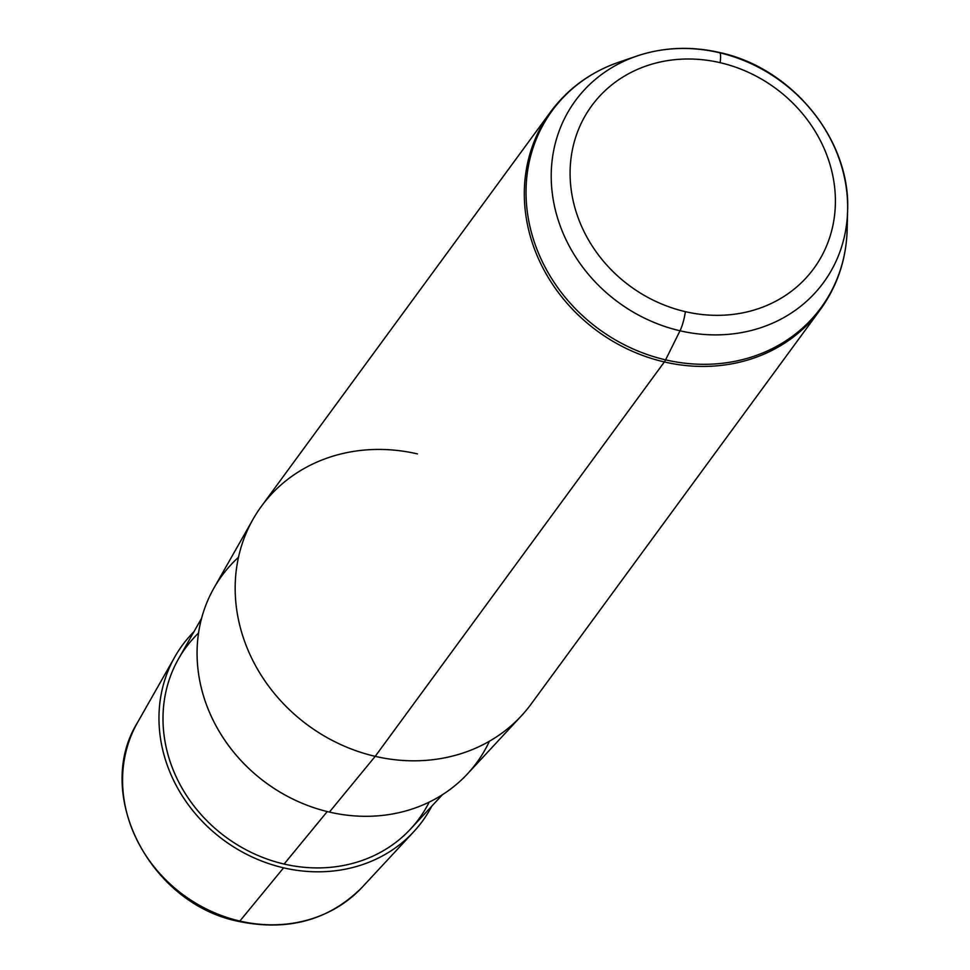 <?xml version="1.0" encoding="UTF-8"?>
<svg xmlns="http://www.w3.org/2000/svg" width="970" height="970" viewBox="0 0 970 970"><rect width="100%" height="100%" fill="white"/><g stroke="black" fill="none" stroke-linecap="round" stroke-linejoin="round"><path stroke-width="1.45" d="M283.592 867.835A148.822 132.72 -143.8 0 1 168.319 768.082A148.822 132.72 -143.8 0 1 193.939 631.725A148.822 132.72 36.2 0 0 174.891 656.787A148.822 132.72 36.2 0 0 283.592 867.835A148.822 132.72 36.2 0 0 413.644 831.836A148.822 132.72 36.2 0 0 431.82 806.131A148.822 132.72 -143.8 0 1 283.592 867.835L239.845 921.063L283.592 867.835M198.547 633.046A144.639 128.986 36.2 0 0 171.678 765.997A144.639 128.986 36.2 0 0 284.113 864.052A144.639 128.986 36.2 0 0 429.176 802.129M442.405 794.733L410.516 829.059A144.639 128.986 -143.8 0 1 284.113 864.052L327.242 811.575L284.113 864.052A144.639 128.986 -143.8 0 1 178.468 658.945L201.627 618.205M238.511 557.253A158.025 140.929 36.2 0 0 205.895 703.153A158.025 140.929 36.2 0 0 329.4 812.084A158.025 140.929 36.2 0 0 489.426 741.226M417.415 453.899A167.228 149.125 36.2 0 0 253.061 519.205A167.228 149.125 36.2 0 0 375.208 756.345L329.4 812.084A158.025 140.929 -143.8 0 1 213.97 588.002L253.061 519.205M329.4 812.084L375.208 756.345A167.228 149.125 36.2 0 0 521.351 715.896L467.491 773.866A158.025 140.929 -143.8 0 1 329.4 812.084M174.891 656.787L137.558 722.48C93.011 793.909 149.95 904.198 239.129 921.5C288.381 931.515 329.412 920.081 362.222 887.198A140.032 124.887 -143.8 0 1 239.845 921.063A140.032 124.887 -143.8 0 1 137.558 722.48A140.032 124.887 36.2 0 0 239.845 921.063A8.366 1.637 103.1 0 1 239.129 921.5A8.366 1.637 -76.9 0 0 239.845 921.063A140.032 124.887 36.2 0 0 362.222 887.198L413.644 831.836M685.378 311.661A137.667 122.778 -143.8 0 1 571.233 156.655A137.667 122.778 -143.8 0 1 720.116 62.674A137.667 122.778 -143.8 0 1 834.261 217.68A137.667 122.778 -143.8 0 1 685.378 311.661A16.72 3.274 103.1 0 1 680.019 330.782A153.818 137.182 -143.8 0 1 552.924 197.831A153.818 137.182 -143.8 0 1 636.926 56.03A153.818 137.182 36.2 0 0 552.924 197.831A153.818 137.182 36.2 0 0 680.019 330.782A16.72 3.274 -76.9 0 0 685.378 311.661A137.667 122.778 36.2 0 0 834.261 217.68A137.667 122.778 36.2 0 0 720.116 62.674A137.667 122.778 36.2 0 0 571.233 156.655A137.667 122.778 36.2 0 0 685.378 311.661M719.425 52.477A16.72 3.274 103.1 0 1 720.116 62.674A16.72 3.274 -76.9 0 0 719.425 52.477A16.72 3.274 -76.9 0 0 718.843 52.586A153.818 137.182 36.2 0 0 636.926 56.03C663.407 47.178 690.907 46.002 719.425 52.477C792.114 67.912 850.726 139.607 847.61 210.49A153.818 137.182 -143.8 0 1 680.019 330.782L665.59 359.858A166.658 148.628 -143.8 0 1 527.886 215.825A166.658 148.628 -143.8 0 1 618.909 62.177A166.658 148.628 36.2 0 0 527.886 215.825A166.658 148.628 36.2 0 0 665.59 359.858L680.019 330.782A153.818 137.182 36.2 0 0 847.61 210.49A153.818 137.182 36.2 0 0 718.843 52.586M847.61 210.49L847.162 229.526C846.301 259.354 837.352 286.053 820.329 309.612A167.228 149.125 -143.8 0 1 664.353 361.955A16.72 3.274 -76.9 0 0 665.59 359.858A166.658 148.628 36.2 0 0 847.162 229.526A166.658 148.628 -143.8 0 1 665.59 359.858A16.72 3.274 103.1 0 1 664.353 361.955A167.228 149.125 36.2 0 0 820.329 309.612L531.172 704.002A167.228 149.125 -143.8 0 1 375.208 756.345L664.353 361.955A167.228 149.125 -143.8 0 1 550.596 111.865A167.228 149.125 36.2 0 0 664.353 361.955L375.208 756.345A167.228 149.125 -143.8 0 1 261.451 506.255L550.596 111.865C567.947 88.537 590.718 71.974 618.909 62.177L636.926 56.03"/></g></svg>
